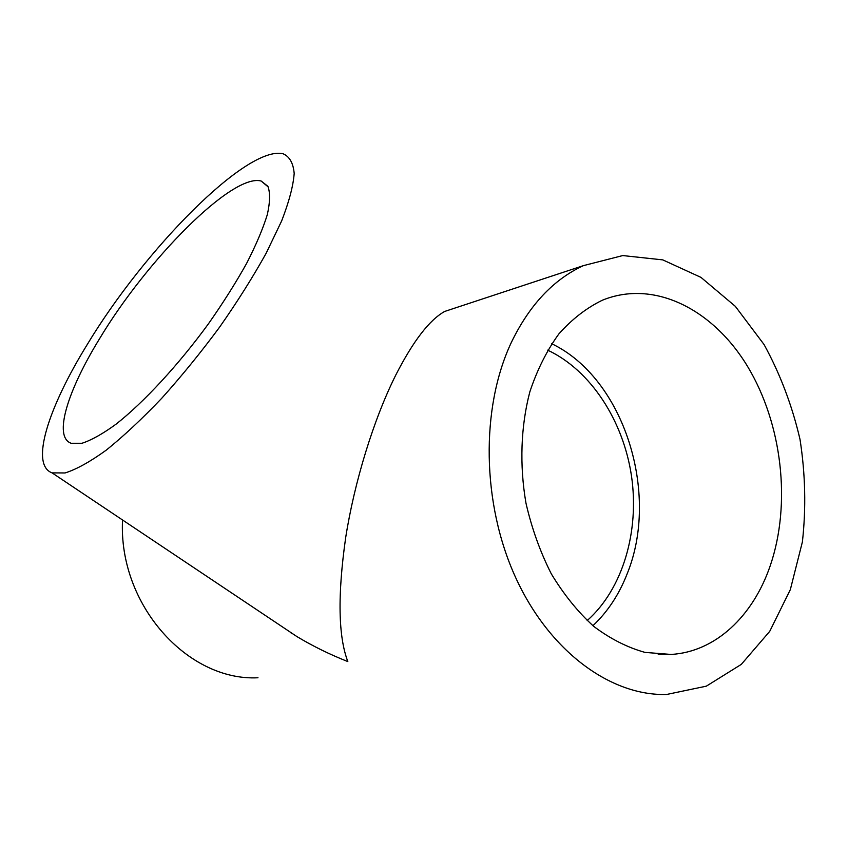 <?xml version="1.0" encoding="UTF-8"?>
<svg xmlns="http://www.w3.org/2000/svg" width="848" height="848" viewBox="0 0 848 848"><rect width="100%" height="100%" fill="white"/><g stroke="black" fill="none" stroke-linecap="round" stroke-linejoin="round"><path stroke-width="1.27" d="M547.66 350.139C590.653 370.29 623.216 420.513 631.474 475.855C639.593 531.208 622.898 588.968 587.166 620.598M291.034 632.937L293.069 633.997M551.709 343.726C623.799 378.123 660.348 493.313 626.979 574.266C618.913 594.766 607.56 611.906 592.932 625.707M770.196 565.849C753.088 615.934 715.617 651.879 671.086 654.444L645.01 652.398C627.372 647.49 610.284 638.82 593.738 626.386C577.848 611.906 563.697 594.384 551.285 573.81C540.176 551.836 531.738 528.272 525.961 503.108C519.4 464.884 520.81 426.279 529.841 391.85C537.155 369.855 546.833 350.563 558.853 333.942C571.965 319.198 586.456 307.962 602.324 300.234C654.084 279.13 713.051 309.266 747.597 366.474C782.174 423.852 791.502 503.776 770.196 565.849M272.505 620.248L296.832 636.519C312.7 646.07 329.692 654.423 347.828 661.578C338.235 636.371 337.515 595.042 345.677 537.621C354.379 482.13 373.533 419.601 395.73 375.155C413.061 341.214 429.385 319.972 444.702 311.439L455.938 307.729M511.185 342.762C529.279 305.216 553.362 279.511 583.424 265.636L622.75 255.566L662.776 259.88L700.999 277.402L735.333 306.34L764.069 344.553C780.118 373.809 792.096 405.408 800.003 439.338C805.377 473.862 806.172 508.058 802.388 541.936L790.325 589.646L769.719 631.368L741.3 664.387L706.331 686.159L666.666 694.47C610.931 696.123 549.525 651.667 515.616 577.477C481.728 503.373 480.604 407.983 511.185 342.762M257.993 677.764C187.726 681.4 118.254 604.772 122.536 519.983M87.111 344.744C48.654 407.072 29.659 464.704 52.088 472.877L65.063 472.961C76.352 469.41 90.068 461.81 106.212 450.171C123.522 436.243 142.019 418.944 161.735 398.274C181.652 376.067 200.965 352.333 219.653 327.074C237.451 301.612 252.937 277.02 266.134 253.287L281.642 220.946C289.073 201.75 293.249 185.924 294.182 173.48C293.302 163.187 289.624 156.626 283.147 153.795C246.8 144.891 144.16 249.969 87.111 344.744M99.311 339.126C67.66 390.695 53.011 437.006 71.211 443.281L82.002 443.26C91.351 440.229 102.672 433.89 115.953 424.244C143.81 402.365 178.451 364.958 208.555 323.65C223.077 302.927 235.755 282.85 246.598 263.442C256.085 244.934 262.986 228.663 267.321 214.608C270.088 202.174 270.279 192.74 267.894 186.316L261.163 181.027C232.214 173.013 146.598 260.071 99.311 339.126M671.086 654.444L658.228 654.338M583.424 265.636L444.702 311.439M296.832 636.519L52.088 472.877M268.222 186.952L261.163 181.027"/></g></svg>
